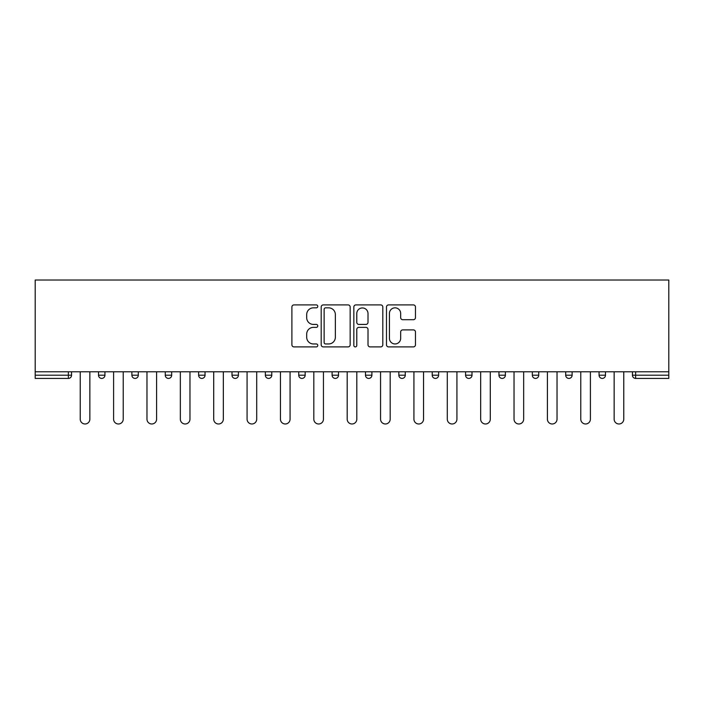 <?xml version="1.0" encoding="UTF-8"?>
<svg xmlns="http://www.w3.org/2000/svg" width="704" height="704" viewBox="0 0 704 704"><rect width="100%" height="100%" fill="white"/><g stroke="black" fill="none" stroke-linecap="round" stroke-linejoin="round"><path stroke-width="1.06" d="M317.777 306.372A1.47 1.47 0 0 0 316.307 304.902L293.999 304.902A2.103 2.103 0 0 0 291.896 307.006L291.896 344.802A2.103 2.103 0 0 0 293.999 346.896L316.307 346.896A1.47 1.47 0 0 0 317.777 345.426A1.47 1.47 0 0 0 316.307 343.957L313.421 343.957A6.723 6.723 0 0 1 306.698 337.242L306.698 334.092A6.723 6.723 0 0 1 313.421 327.369L316.307 327.369A1.47 1.47 0 0 0 317.777 325.899A1.47 1.47 0 0 0 316.307 324.43L313.421 324.43A6.723 6.723 0 0 1 306.698 317.715L306.698 314.565A6.723 6.723 0 0 1 313.421 307.842L316.307 307.842A1.47 1.47 0 0 0 317.777 306.372M413.362 319.713A2.103 2.103 0 0 0 415.466 317.61L415.466 307.006A2.103 2.103 0 0 0 413.362 304.902L388.59 304.902A2.103 2.103 0 0 0 386.487 307.006L386.487 344.802A2.103 2.103 0 0 0 388.59 346.896L413.362 346.896A2.103 2.103 0 0 0 415.466 344.802L415.466 331.989A2.103 2.103 0 0 0 413.362 329.894L402.758 329.894A2.103 2.103 0 0 0 400.664 331.989L400.664 338.342A5.614 5.614 0 0 1 395.041 343.957A5.614 5.614 0 0 1 389.426 338.342L389.426 313.465A5.614 5.614 0 0 1 395.041 307.842A5.614 5.614 0 0 1 400.664 313.465L400.664 317.61A2.103 2.103 0 0 0 402.758 319.713L413.362 319.713M668.8 371.782L35.2 371.782L35.2 280.016L668.8 280.016L668.8 378.418L635.642 378.418A3.212 3.212 0 0 1 632.438 375.206L632.438 371.782M350.161 307.006A2.103 2.103 0 0 0 348.066 304.902L323.286 304.902A2.103 2.103 0 0 0 321.191 307.006L321.191 344.802A2.103 2.103 0 0 0 323.286 346.896L348.066 346.896A2.103 2.103 0 0 0 350.161 344.802L350.161 307.006M355.934 304.902L380.714 304.902A2.103 2.103 0 0 1 382.809 307.006L382.809 344.802A2.103 2.103 0 0 1 380.714 346.896L370.11 346.896A2.103 2.103 0 0 1 368.007 344.802L368.007 329.472A2.103 2.103 0 0 0 365.913 327.369L358.873 327.369A2.103 2.103 0 0 0 356.778 329.472L356.778 345.426A1.47 1.47 0 0 1 355.309 346.896A1.47 1.47 0 0 1 353.839 345.426L353.839 307.006A2.103 2.103 0 0 1 355.934 304.902M68.358 378.418A3.212 3.212 0 0 0 71.562 375.206L68.358 375.206L68.358 378.418A3.212 3.212 0 0 0 71.562 375.206L71.562 371.782L71.562 375.206A3.212 3.212 0 0 1 68.358 378.418L35.2 378.418L35.2 375.206L68.358 375.206L68.358 371.782M35.2 371.782L35.2 375.206M98.516 371.782L98.516 375.206L98.516 371.782M101.728 378.418A3.212 3.212 0 0 1 98.516 375.206A3.212 3.212 0 0 0 101.728 378.418A3.212 3.212 0 0 0 104.931 375.206L104.931 371.782L104.931 375.206A3.212 3.212 0 0 1 101.728 378.418A3.212 3.212 0 0 1 98.516 375.206L104.931 375.206A3.212 3.212 0 0 1 101.728 378.418M131.886 371.782L131.886 375.206L131.886 371.782M138.301 371.782L138.301 375.206L138.301 371.782M165.255 371.782L165.255 375.206L165.255 371.782M171.67 371.782L171.67 375.206A3.212 3.212 0 0 1 168.467 378.418A3.212 3.212 0 0 1 165.255 375.206A3.212 3.212 0 0 0 168.467 378.418A3.212 3.212 0 0 0 171.67 375.206A3.212 3.212 0 0 1 168.467 378.418A3.212 3.212 0 0 1 165.255 375.206L171.67 375.206M198.625 371.782L198.625 375.206L198.625 371.782M205.04 371.782L205.04 375.206L205.04 371.782M231.994 371.782L231.994 375.206L231.994 371.782M238.418 371.782L238.418 375.206L238.418 371.782M271.788 371.782L271.788 375.206L265.364 375.206A3.212 3.212 0 0 0 268.576 378.418A3.212 3.212 0 0 1 265.364 375.206L265.364 371.782M298.734 371.782L298.734 375.206L298.734 371.782M305.158 371.782L305.158 375.206L305.158 371.782M332.103 371.782L332.103 375.206L332.103 371.782M338.527 371.782L338.527 375.206L338.527 371.782M365.473 371.782L365.473 375.206L365.473 371.782M371.897 371.782L371.897 375.206A3.212 3.212 0 0 1 368.685 378.418A3.212 3.212 0 0 1 365.473 375.206A3.212 3.212 0 0 0 368.685 378.418A3.212 3.212 0 0 1 365.473 375.206L371.897 375.206A3.212 3.212 0 0 1 368.685 378.418M398.842 371.782L398.842 375.206L398.842 371.782M405.266 371.782L405.266 375.206L405.266 371.782M432.212 371.782L432.212 375.206L432.212 371.782M438.636 371.782L438.636 375.206A3.212 3.212 0 0 1 435.424 378.418A3.212 3.212 0 0 1 432.212 375.206L438.636 375.206A3.212 3.212 0 0 1 435.424 378.418A3.212 3.212 0 0 0 438.636 375.206M465.582 371.782L465.582 375.206L465.582 371.782M472.006 371.782L472.006 375.206L472.006 371.782M498.96 371.782L498.96 375.206L498.96 371.782M505.375 371.782L505.375 375.206L505.375 371.782M538.745 371.782L538.745 375.206A3.212 3.212 0 0 1 535.533 378.418A3.212 3.212 0 0 1 532.33 375.206L532.33 371.782M572.114 371.782L572.114 375.206A3.212 3.212 0 0 1 568.902 378.418A3.212 3.212 0 0 1 565.699 375.206L565.699 371.782M605.484 371.782L605.484 375.206A3.212 3.212 0 0 1 602.272 378.418A3.212 3.212 0 0 1 599.069 375.206L599.069 371.782M135.098 378.418A3.212 3.212 0 0 1 131.886 375.206A3.212 3.212 0 0 0 135.098 378.418A3.212 3.212 0 0 0 138.301 375.206A3.212 3.212 0 0 1 135.098 378.418A3.212 3.212 0 0 1 131.886 375.206L138.301 375.206A3.212 3.212 0 0 1 135.098 378.418M201.837 378.418A3.212 3.212 0 0 1 198.625 375.206A3.212 3.212 0 0 0 201.837 378.418A3.212 3.212 0 0 0 205.04 375.206A3.212 3.212 0 0 1 201.837 378.418A3.212 3.212 0 0 1 198.625 375.206L205.04 375.206A3.212 3.212 0 0 1 201.837 378.418M235.206 378.418A3.212 3.212 0 0 1 231.994 375.206A3.212 3.212 0 0 0 235.206 378.418A3.212 3.212 0 0 0 238.418 375.206A3.212 3.212 0 0 1 235.206 378.418A3.212 3.212 0 0 1 231.994 375.206L238.418 375.206A3.212 3.212 0 0 1 235.206 378.418M268.576 378.418A3.212 3.212 0 0 0 271.788 375.206A3.212 3.212 0 0 1 268.576 378.418A3.212 3.212 0 0 1 265.364 375.206M301.946 378.418A3.212 3.212 0 0 1 298.734 375.206A3.212 3.212 0 0 0 301.946 378.418A3.212 3.212 0 0 0 305.158 375.206A3.212 3.212 0 0 1 301.946 378.418A3.212 3.212 0 0 1 298.734 375.206L305.158 375.206A3.212 3.212 0 0 1 301.946 378.418M335.315 378.418A3.212 3.212 0 0 1 332.103 375.206L338.527 375.206A3.212 3.212 0 0 1 335.315 378.418A3.212 3.212 0 0 0 338.527 375.206M402.054 378.418A3.212 3.212 0 0 1 398.842 375.206A3.212 3.212 0 0 0 402.054 378.418A3.212 3.212 0 0 0 405.266 375.206A3.212 3.212 0 0 1 402.054 378.418A3.212 3.212 0 0 1 398.842 375.206L405.266 375.206A3.212 3.212 0 0 1 402.054 378.418M468.794 378.418A3.212 3.212 0 0 1 465.582 375.206L472.006 375.206A3.212 3.212 0 0 1 468.794 378.418A3.212 3.212 0 0 0 472.006 375.206M502.163 378.418A3.212 3.212 0 0 1 498.96 375.206A3.212 3.212 0 0 0 502.163 378.418A3.212 3.212 0 0 0 505.375 375.206A3.212 3.212 0 0 1 502.163 378.418A3.212 3.212 0 0 1 498.96 375.206L505.375 375.206A3.212 3.212 0 0 1 502.163 378.418M325.6 307.842A1.47 1.47 0 0 0 324.13 309.32L324.13 342.487A1.47 1.47 0 0 0 325.6 343.957L328.645 343.957A6.723 6.723 0 0 0 335.359 337.242L335.359 314.565A6.723 6.723 0 0 0 328.645 307.842L325.6 307.842M368.007 313.57A5.614 5.614 0 0 0 362.393 307.947A5.614 5.614 0 0 0 356.778 313.57L356.778 322.335A2.103 2.103 0 0 0 358.873 324.43L365.913 324.43A2.103 2.103 0 0 0 368.007 322.335L368.007 313.57M80.23 419.17L80.23 371.782L80.23 419.17A4.814 4.814 0 0 0 85.043 423.984A4.814 4.814 0 0 0 89.857 419.17L89.857 371.782M113.599 419.17L113.599 371.782L113.599 419.17A4.814 4.814 0 0 0 118.413 423.984A4.814 4.814 0 0 0 123.226 419.17L123.226 371.782M146.969 419.17L146.969 371.782L146.969 419.17A4.814 4.814 0 0 0 151.782 423.984A4.814 4.814 0 0 0 156.596 419.17L156.596 371.782M180.338 419.17L180.338 371.782L180.338 419.17A4.814 4.814 0 0 0 185.152 423.984A4.814 4.814 0 0 0 189.966 419.17L189.966 371.782M213.708 419.17L213.708 371.782L213.708 419.17A4.814 4.814 0 0 0 218.522 423.984A4.814 4.814 0 0 0 223.335 419.17L223.335 371.782M247.078 419.17L247.078 371.782L247.078 419.17A4.814 4.814 0 0 0 251.891 423.984A4.814 4.814 0 0 0 256.705 419.17L256.705 371.782M280.447 419.17L280.447 371.782L280.447 419.17A4.814 4.814 0 0 0 285.261 423.984A4.814 4.814 0 0 0 290.074 419.17L290.074 371.782M313.817 419.17L313.817 371.782L313.817 419.17A4.814 4.814 0 0 0 318.63 423.984A4.814 4.814 0 0 0 323.444 419.17L323.444 371.782M347.186 419.17L347.186 371.782L347.186 419.17A4.814 4.814 0 0 0 352 423.984A4.814 4.814 0 0 0 356.814 419.17L356.814 371.782M380.556 419.17L380.556 371.782L380.556 419.17A4.814 4.814 0 0 0 385.37 423.984A4.814 4.814 0 0 0 390.183 419.17L390.183 371.782M413.926 419.17L413.926 371.782L413.926 419.17A4.814 4.814 0 0 0 418.739 423.984A4.814 4.814 0 0 0 423.553 419.17L423.553 371.782M447.295 419.17L447.295 371.782L447.295 419.17A4.814 4.814 0 0 0 452.109 423.984A4.814 4.814 0 0 0 456.922 419.17L456.922 371.782M480.665 419.17L480.665 371.782L480.665 419.17A4.814 4.814 0 0 0 485.478 423.984A4.814 4.814 0 0 0 490.292 419.17L490.292 371.782M514.034 419.17L514.034 371.782L514.034 419.17A4.814 4.814 0 0 0 518.848 423.984A4.814 4.814 0 0 0 523.662 419.17L523.662 371.782M547.404 419.17L547.404 371.782L547.404 419.17A4.814 4.814 0 0 0 552.218 423.984A4.814 4.814 0 0 0 557.031 419.17L557.031 371.782M580.774 419.17L580.774 371.782L580.774 419.17A4.814 4.814 0 0 0 585.587 423.984A4.814 4.814 0 0 0 590.401 419.17L590.401 371.782M614.143 419.17L614.143 371.782L614.143 419.17A4.814 4.814 0 0 0 618.957 423.984A4.814 4.814 0 0 0 623.77 419.17L623.77 371.782M635.642 371.782L635.642 375.206L668.8 375.206M632.438 375.206L635.642 375.206L635.642 378.418M535.533 378.418A3.212 3.212 0 0 0 538.745 375.206L532.33 375.206M568.902 378.418A3.212 3.212 0 0 0 572.114 375.206L565.699 375.206M602.272 378.418A3.212 3.212 0 0 0 605.484 375.206L599.069 375.206"/></g></svg>
